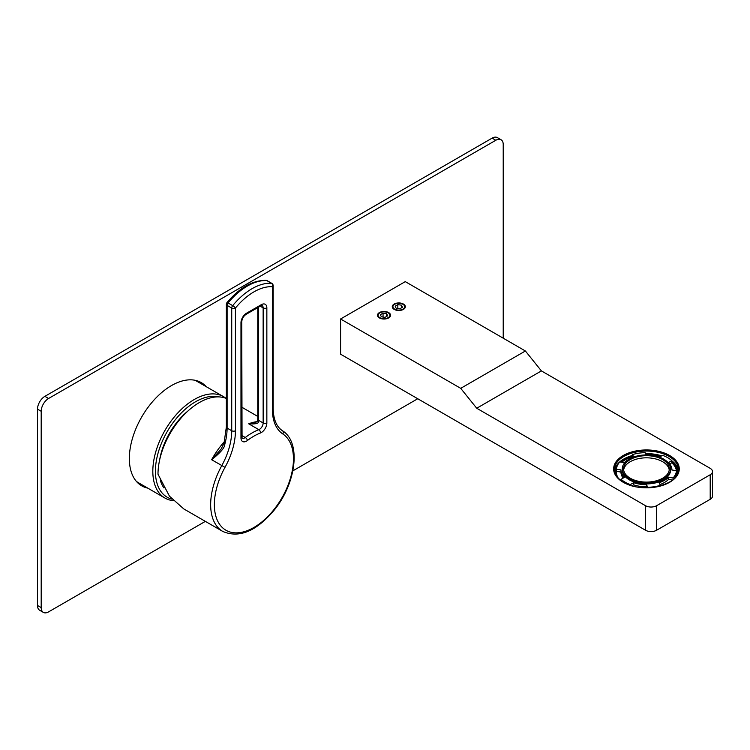 <?xml version="1.0" encoding="UTF-8"?>
<svg xmlns="http://www.w3.org/2000/svg" width="750" height="750" viewBox="0 0 750 750"><rect width="100%" height="100%" fill="white"/><g stroke="black" fill="none" stroke-linecap="round" stroke-linejoin="round"><path stroke-width="1.12" d="M194.644 380.203A58.547 33.797 -60 0 1 197.062 381.384L223.491 396.637A58.547 33.797 120 0 0 178.378 412.322A58.547 33.797 120 0 0 152.822 471.244A58.547 33.797 120 0 0 164.944 498.047A58.547 33.797 120 0 0 173.362 500.672M164.944 498.047L138.516 482.784A58.547 33.797 -60 0 1 136.284 481.275M225.966 398.334A58.547 33.797 120 0 0 223.491 396.637M218.597 396.891A56.719 32.747 120 0 0 177.037 417.647A56.719 32.747 120 0 0 155.409 471.244A56.719 32.747 120 0 0 171.956 499.163M159.637 459.975A51.881 29.953 -60 0 1 187.866 411.075M164.006 487.978A51.881 29.953 -60 0 1 160.406 480.666M235.434 430.744A54.881 31.687 -60 0 1 225 467.344A55.931 32.287 120 0 0 226.266 530.428A55.931 32.287 120 0 0 281.55 498.506A55.931 32.287 120 0 0 282.825 433.959A54.881 31.687 -60 0 1 272.391 409.406L272.391 286.716A54.019 31.181 120 0 0 235.434 308.053L235.434 430.744A2.616 1.509 180 0 1 231.731 430.744A52.275 30.178 -60 0 1 221.794 465.6A58.547 33.797 120 0 0 222.787 531.441L183.769 508.913L169.462 496.181L157.997 474.225A58.547 33.797 120 0 1 199.397 402.525A58.547 33.797 -60 0 1 226.35 398.484M267.234 280.716A2.616 2.616 0 0 0 266.081 280.369A2.616 2.053 93.5 0 1 266.822 280.594L271.434 283.266A2.616 2.053 -86.5 0 1 272.391 286.716A2.616 1.509 0 0 0 273.159 285.647A2.616 2.616 0 0 0 271.847 283.387A2.616 1.509 120 0 0 271.434 283.266A56.625 32.691 120 0 0 232.688 305.634L228.066 302.972A56.625 32.691 -60 0 1 266.822 280.594A2.616 1.509 -60 0 1 267.234 280.716L271.847 283.387M225 467.344L211.631 459.731C220.481 452.7 224.869 447.544 224.803 444.262A52.275 30.178 120 0 0 227.109 428.081L231.731 430.744L231.731 308.053A2.616 1.509 120 0 1 232.688 305.634A2.616 0.591 -140.6 0 1 235.434 308.053A2.616 1.509 180 0 1 231.731 308.053L227.109 305.391A2.616 1.509 -60 0 1 228.066 302.972A2.616 0.591 39.4 0 0 226.941 302.662C239.616 287.662 252.656 280.228 266.081 280.369M224.466 441.581A58.547 33.797 -60 0 0 211.631 459.731L221.025 449.175L224.016 443.325A2.616 0.891 15.2 0 0 224.803 444.262M226.35 304.322A2.616 1.509 0 0 0 227.109 305.391L227.109 428.081A2.616 1.509 0 0 1 226.35 427.013L226.35 304.322A2.616 2.616 0 0 1 226.941 302.662M261.3 304.688A7.837 4.528 -60 0 1 266.85 307.884L266.85 422.972A7.837 4.528 -60 0 1 260.391 433.012A55.931 32.287 120 0 0 247.425 440.503A7.837 4.528 -60 0 1 240.975 437.906L240.975 322.819A7.837 4.528 -60 0 1 246.516 313.219L261.3 304.688A2.616 1.509 60 0 1 260.766 305.878L262.069 305.494A5.231 3.019 -60 0 1 263.147 307.884L263.147 422.972A5.231 3.019 -60 0 1 258.853 429.666L248.681 423.797L254.156 423.103C256.894 421.894 258.066 420.956 257.662 420.291A2.616 1.134 10.1 0 0 258.441 421.312A5.231 3.019 120 0 0 258.534 420.3L258.534 307.172M256.866 421.659A58.547 33.797 -60 0 0 248.681 423.797C255.787 424.275 259.041 423.45 258.441 421.312M646.238 454.941L645.159 452.625A30.056 17.353 0 0 0 632.541 454.575L633.684 457.041M646.144 454.744A30.056 17.353 180 0 1 660.225 456.675M618.225 478.078A30.056 17.353 180 0 1 616.416 471.356L620.962 472.059A25.481 14.709 180 0 1 620.962 472.059L620.962 469.997M621.722 462.234A30.056 17.353 180 0 1 625.191 459.825A30.056 17.353 180 0 1 632.541 456.713L632.841 457.359M624.966 459.956A30.712 17.728 0 0 0 624.731 460.087A30.712 17.728 0 0 0 621.591 462.216M616.453 468.816A30.712 17.728 0 0 0 616.069 475.238M661.191 456.112A31.359 18.103 0 0 0 645.797 453.994M632.541 455.869A31.359 18.103 0 0 0 620.381 462.028M617.766 464.756A31.359 18.103 0 0 0 615.159 473.363M676.819 475.238A30.712 17.728 0 0 0 671.812 462.638M671.812 461.447A31.359 18.103 180 0 1 677.728 473.363M669.731 463.988L671.812 462.787A30.056 17.353 180 0 1 676.406 470.691M676.444 471.028A30.056 17.353 180 0 1 676.472 472.838A30.056 17.353 180 0 1 674.663 478.078M630.319 485.203L630.319 484.603L633.647 482.681A25.481 14.709 0 0 0 646.509 484.678L647.728 487.303A30.056 17.353 0 0 0 660.347 485.344L659.128 482.719A25.481 14.709 0 0 0 668.541 477.281L673.088 477.984A30.056 17.353 0 0 0 676.472 470.7L671.925 469.997A25.481 14.709 0 0 0 671.925 469.959A25.481 14.709 0 0 0 668.484 462.572L671.812 460.65A30.056 17.353 0 0 0 662.569 455.316L659.438 457.125M621.075 480.572L621.075 479.269A30.056 17.353 0 0 0 630.319 484.603M623.156 478.069A25.481 14.709 180 0 1 620.962 472.097L620.962 469.959A25.481 14.709 180 0 0 624.412 477.347L621.075 479.269M616.416 471.356L616.416 469.219L620.962 469.922A25.481 14.709 180 0 0 620.962 469.959M628.903 459.291A25.481 14.709 180 0 0 624.347 462.638L619.8 461.934A30.056 17.353 0 0 0 616.416 469.219M632.541 456.713L632.541 454.575M670.622 468.891L670.622 469.959A24.178 13.959 0 0 1 655.697 482.859A24.178 13.959 0 0 1 629.353 479.831A24.178 13.959 180 0 1 622.266 469.959L622.266 468.891A24.178 13.959 180 0 1 637.191 456A24.178 13.959 180 0 1 663.544 459.028A24.178 13.959 0 0 1 670.622 468.891A24.178 13.959 0 0 1 655.697 481.791A24.178 13.959 0 0 1 629.353 478.762A24.178 13.959 180 0 1 622.266 468.891M671.812 462.787L671.812 460.65M676.472 472.838L676.472 470.7M673.088 479.559L673.088 477.984M659.981 484.556A25.481 14.709 0 0 0 668.541 479.419L672.516 480.037M668.541 479.419L668.541 477.281M660.347 485.869L660.347 485.344M632.053 485.738L633.647 484.819A25.481 14.709 0 0 0 646.509 486.806L646.912 487.688M646.509 486.806L646.509 484.678M633.647 484.819L633.647 482.681M630.272 478.228A22.866 13.2 0 0 0 655.2 481.097A22.866 13.2 0 0 0 669.309 468.891A22.866 13.2 0 0 0 662.616 459.562A22.866 13.2 180 0 0 637.697 456.694A22.866 13.2 180 0 0 623.578 468.891A22.866 13.2 180 0 0 630.272 478.228M669.234 469.959A22.866 13.2 0 0 0 662.616 461.691A22.866 13.2 180 0 0 638.55 458.634A22.866 13.2 180 0 0 623.653 469.959M661.669 455.831A32.016 18.487 0 0 0 645.619 453.619M632.541 455.447A32.016 18.487 0 0 0 614.503 470.803M671.812 460.819A32.016 18.487 180 0 1 678.384 470.803M645.525 505.706A7.837 4.528 0 0 0 656.606 505.706L710.203 474.759A7.837 4.528 0 0 0 712.5 471.562A7.837 4.528 0 0 0 710.203 468.356L541.397 370.903L476.719 408.244L645.525 505.706L645.525 530.25L340.584 354.197L340.584 318.984L405.272 281.634L525.394 350.991L541.397 370.903M712.5 471.562L712.5 496.106A7.837 4.528 180 0 1 710.203 499.303L656.606 530.25A7.837 4.528 180 0 1 645.525 530.25M503.222 338.184L503.222 144.534A10.453 6.038 120 0 0 501.056 139.744A10.453 6.038 120 0 0 495.825 140.259L48.591 398.475A10.453 6.038 120 0 0 41.194 411.272L41.194 607.603A10.453 6.038 120 0 0 43.359 612.394A10.453 6.038 120 0 0 48.591 611.869L205.35 521.372M292.866 470.841L417.741 398.738M147.769 488.128A59.588 34.406 -60 0 1 141.694 485.822A59.588 34.406 -60 0 1 132.553 438.075A59.588 34.406 -60 0 1 171.487 385.566A59.588 34.406 -60 0 1 201.281 382.613A59.588 34.406 -60 0 1 206.316 386.728M495.825 140.259L492.131 138.131A10.453 6.038 -60 0 1 497.353 137.606L501.056 139.744M492.131 138.131L44.897 396.337A10.453 6.038 -60 0 0 37.5 409.144L37.5 605.466A10.453 6.038 -60 0 0 39.666 610.256L43.359 612.394M144.075 485.991A59.588 34.406 -60 0 1 139.903 484.659M199.378 381.647A59.588 34.406 -60 0 1 202.622 384.591M525.394 350.991L460.716 388.341L340.584 318.984M388.641 312.581A6.534 3.769 0 0 0 379.397 312.581A6.534 3.769 0 0 0 379.397 317.916L379.397 317.916A6.534 3.769 0 0 0 388.641 317.916A6.534 3.769 0 0 0 388.641 312.581M394.181 309.384L394.181 309.384A6.534 3.769 180 0 1 394.181 304.05A6.534 3.769 180 0 1 403.425 304.05A6.534 3.769 180 0 1 403.425 309.384A6.534 3.769 180 0 1 394.181 309.384M460.716 388.341L476.719 408.244M379.744 312.919A6.206 3.581 0 0 0 379.631 312.984A6.206 3.581 0 0 0 379.519 317.981M388.406 312.984L388.172 312.844A5.878 3.394 0 0 0 379.856 312.844A5.878 3.394 0 0 0 379.856 317.653A5.878 3.394 0 0 0 388.172 317.653A5.878 3.394 0 0 0 388.172 312.844L388.406 312.984A6.206 3.581 0 0 1 388.519 317.981M384.994 317.353L387.656 315.816L386.681 313.706L383.044 313.144L380.372 314.681L381.347 316.791L384.994 317.353M383.044 313.144L383.044 317.053M386.681 313.706L386.681 316.378M394.303 309.45A6.206 3.581 180 0 1 394.416 304.444A6.206 3.581 180 0 1 394.528 304.378M403.191 304.444L402.956 304.312A5.878 3.394 0 0 0 394.641 304.312A5.878 3.394 0 0 0 394.641 309.113A5.878 3.394 0 0 0 402.956 309.113A5.878 3.394 0 0 0 402.956 304.312L403.191 304.444A6.206 3.581 180 0 1 403.303 309.45M399.778 308.812L402.441 307.275L401.466 305.175L397.828 304.613L395.156 306.15L396.131 308.25L399.778 308.812M397.828 304.613L397.828 308.512M401.466 305.175L401.466 307.838M260.391 433.012A2.616 1.734 -111.1 0 0 258.853 429.666A58.547 33.797 120 0 0 245.278 437.503L241.744 435.459M247.425 440.503A2.616 1.238 -127.6 0 0 245.278 437.503A5.231 3.019 -60 0 1 242.053 438.169L241.744 321.759C242.053 318.675 243.459 316.228 245.981 314.419L260.766 305.878M240.975 437.906A2.616 1.509 0 0 0 241.744 436.837M282.825 433.959A2.616 2.128 -56.6 0 0 282.422 430.706A2.616 2.128 -56.6 0 0 282.328 430.65M272.391 409.406A2.616 1.509 0 0 0 273.159 408.337L273.159 285.647M257.662 420.291L257.766 419.241A2.616 1.509 0 0 0 258.534 420.3L263.147 422.972A2.616 1.509 180 0 0 266.85 422.972M240.975 322.819A2.616 1.509 0 0 0 241.744 321.759M246.516 313.219A2.616 1.509 60 0 1 245.981 314.419M266.85 307.884A2.616 1.509 180 0 1 263.147 307.884L260.222 306.197M614.428 469.537A32.016 18.487 180 0 1 634.191 452.456A32.016 18.487 180 0 1 669.084 456.459A32.016 18.487 180 0 1 678.459 469.537C680.269 484.706 642.047 494.212 623.644 482.25C617.569 478.594 614.494 474.356 614.428 469.537M623.25 482.288A32.803 18.938 180 0 1 623.25 455.503A32.803 18.938 180 0 1 669.637 455.503A32.803 18.938 180 0 1 669.637 482.288A32.803 18.938 180 0 1 623.25 482.288M656.606 530.25L656.606 505.706M710.203 499.303L710.203 474.759M48.591 398.475L44.897 396.337M41.194 411.272L37.5 409.144M41.194 607.603L37.5 605.466M257.766 416.428L241.744 407.175M273.159 408.337C273.384 419.288 276.469 426.75 282.422 430.706C301.547 442.341 296.166 483.459 274.134 510.188C256.247 531.356 239.138 538.444 222.787 531.441M224.016 443.325L226.35 427.013M257.766 419.241L257.766 307.613"/></g></svg>
